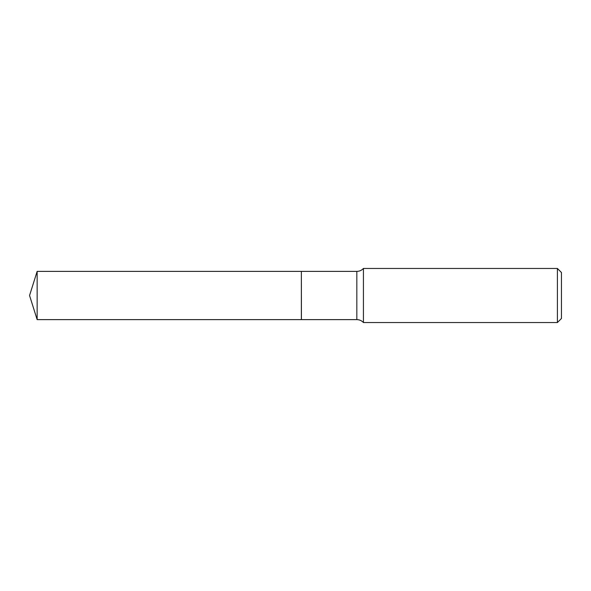 <?xml version="1.0" encoding="UTF-8"?>
<svg xmlns="http://www.w3.org/2000/svg" width="591" height="591" viewBox="0 0 591 591"><rect width="100%" height="100%" fill="white"/><g stroke="black" fill="none" stroke-linecap="round" stroke-linejoin="round"><path stroke-width="0.44" stroke-dasharray="2.96 2.22" d="M37.152 319.62L37.152 271.38M301.358 319.62L301.358 271.38M301.358 295.5L301.358 319.561L301.358 295.5M301.41 319.62L301.41 271.38M561.45 318.49L561.45 272.51M557.394 322.546L557.394 268.454M363.435 322.546L363.435 268.454M356.831 319.62L356.831 271.38"/><path stroke-width="0.89" d="M37.152 271.38L37.152 319.62L301.358 319.62L301.358 271.38L37.152 271.38L29.55 295.5L37.152 319.62M301.358 271.439L301.41 319.62L356.831 319.62C359.446 319.665 361.648 320.64 363.435 322.546L557.394 322.546L557.394 268.454L363.435 268.454L363.435 322.546M557.394 268.454L561.45 272.51L561.45 318.49L557.394 322.546M301.41 271.38L356.831 271.38L356.831 319.62M356.831 271.38C359.446 271.335 361.648 270.36 363.435 268.454"/></g></svg>
